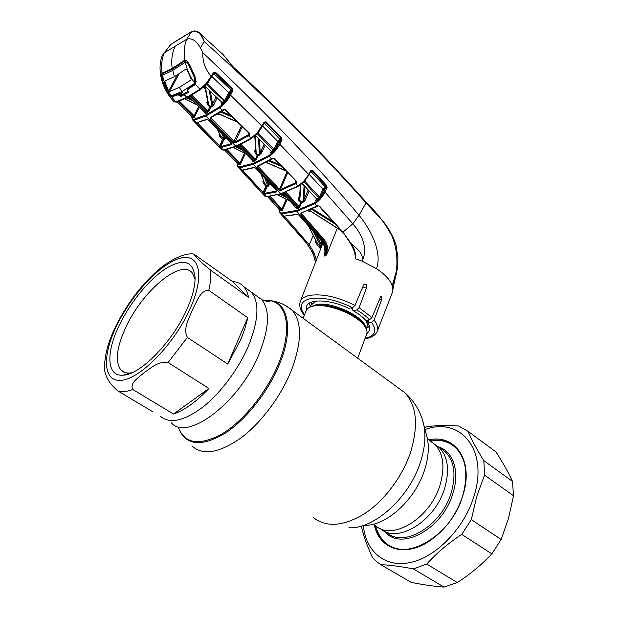 <?xml version="1.0" encoding="UTF-8"?>
<svg xmlns="http://www.w3.org/2000/svg" width="618" height="618" viewBox="0 0 618 618"><rect width="100%" height="100%" fill="white"/><g stroke="black" fill="none" stroke-linecap="round" stroke-linejoin="round"><path stroke-width="0.93" d="M429.749 440.781L439.128 447.455C447.888 456.517 449.773 469.989 444.782 487.872C435.311 521.221 397.127 544.296 380.387 528.599C397.127 544.296 435.311 521.221 444.782 487.872C449.773 469.989 447.888 456.517 439.128 447.455L445.47 451.943C454.284 461.028 456.238 474.485 451.333 492.307C441.924 525.903 403.214 548.691 386.59 532.291M248.521 345.756C258.672 320.163 259.614 302.295 251.348 292.159L246.103 288.367L251.348 292.159C259.614 302.295 258.672 320.163 248.521 345.756C238.687 368.931 220.58 393.187 202.673 407.216C183.685 421.182 169.602 424.195 160.41 416.246C169.602 424.195 183.685 421.182 202.673 407.216C220.58 393.187 238.687 368.931 248.521 345.756M366.211 328.699L369.355 326.281M357.698 358.216L366.559 334.4C367.563 332.005 366.829 329.131 364.365 325.786C356.702 314.647 328.251 303.322 314.4 305.902L313.689 306.018C309.819 306.744 307.355 308.212 306.296 310.421L306.08 310.939M309.502 303.067L310.19 306.961M240.441 340.232C243.855 332.252 246.281 324.736 247.71 317.691L208.799 290.329C200.054 290.105 196.655 302.356 192.437 309.672C189.556 317.891 182.565 328.112 187.37 337.405L227.725 364.072L240.441 340.232M232.561 281.561L193.712 254.013C196.06 256.895 198.594 260.502 210.514 270.066L248.521 297.358C247.679 292.855 246.08 289.278 243.731 286.644C240.858 283.5 237.134 281.8 232.561 281.561L248.521 297.358M155.968 271.959L166.01 263.94M186.427 310.306C172.113 342.395 140.286 374.647 123.399 375.157C106.226 377.026 105.794 352.082 119.815 324.156C130.784 301.8 149.224 279.359 165.554 268.714C183.299 257.992 193.14 260.866 195.087 277.335C195.249 286.219 192.368 297.212 186.427 310.306M131.974 372.731L130.081 373.002C126.203 373.334 123.167 372.36 120.973 370.074C114.786 361.661 116.57 347.053 126.335 326.25C142.982 290.568 180.95 258.563 192.229 272.847L195.087 279.073M227.725 364.072L247.71 317.691M173.519 414.052C184.597 410.244 196.4 401.715 208.915 388.467L168.096 362.534C157.52 360.974 150.738 368.413 144.249 372.546C138.942 377.443 129.34 382.828 132.785 389.502L173.519 414.052L208.915 388.467M152.407 411.511L117.93 390.97C106.682 381.267 106.443 375.798 104.643 371.063C103.886 357.559 107.764 342.279 116.292 325.222C126.721 304.628 139.753 287.038 155.404 272.468C170.267 258.695 186.08 252.685 193.712 254.013M429.896 440.858C440.155 439.135 448.761 441.453 455.713 447.803C466.111 458.548 468.475 474.431 462.812 495.474C451.835 535.466 405.717 562.442 385.926 543.037C380.92 538.772 377.513 533.002 375.705 525.748M392.353 547.231L391.426 546.575M454.748 446.93L455.705 447.509M425.022 429.58C459.475 416.408 488.799 448.9 474.153 495.667C464.782 527.525 436.679 556.81 410.785 562.411C384.829 568.205 365.57 551.233 363.376 525.408M424.481 427.501L426.258 426.845C435.08 425.454 445.833 425.161 458.51 425.987L468.004 431.279C471.503 439.545 476.787 449.34 483.84 460.673L484.551 475.142L476.764 496.316L471.318 519.63L461.746 534.377C448.228 543.338 436.563 553.234 426.737 564.056L413.38 568.884C400.394 566.42 389.525 565.014 380.765 564.659L377.235 562.117L372.415 557.397C366.992 545.601 363.299 535.142 361.36 526.026M428.869 439.885C454.547 433.836 473.62 459.591 463.415 493.751L463.006 495.157C456.331 515.381 444.69 530.978 428.089 541.955C403.461 557.745 378.88 548.344 374.361 525.006M375.396 525.493C377.181 532.932 380.626 538.826 385.732 543.183C397.104 552.005 411.325 551.503 428.413 541.669L440.704 531.928M462.032 498.147L463.322 494.037C468.475 473.527 465.964 458.038 455.783 447.586C448.745 441.159 440.024 438.842 429.626 440.657M390.035 545.856L391.063 546.644M483.84 460.673L512.492 481.383C508.274 472.283 502.766 462.465 495.96 451.92L468.004 431.279M512.492 481.383L513.512 495.729L484.551 475.142M471.318 519.63L501.152 539.483L508.56 518.208L513.512 495.729M380.765 564.659L411.117 582.334C423.291 584.813 434.261 586.397 444.025 587.1L413.38 568.884M426.737 564.056L457.343 582.565L444.025 587.1M457.343 582.565C470.306 574.13 481.816 564.566 491.858 553.875L461.746 534.377M501.152 539.483L491.858 553.875M454.655 446.567L453.55 445.941M297.528 214.477L283.956 216.184L297.065 214.276L298.834 215.041L321.198 240.387C324.952 245.215 325.964 250.437 324.241 256.061L324.96 253.226M322.287 244.705L322.905 243.113L321.793 246.003L322.287 244.713L321.074 244.396L322.094 241.777M324.241 256.061L325.068 255.852C326.868 250.228 325.902 244.991 322.163 240.147L320.997 240.348L298.834 215.041M284.334 216.377L281.901 213.859L279.614 212.731L278.95 209.27M327.038 187.509L324.968 192.105C322.364 197.32 318.849 201.244 314.407 203.886L296.841 211.356L281.901 213.859L281.816 212.978L296.671 210.468L314.129 203.028C318.316 200.526 321.615 196.787 324.041 191.812L326.157 186.157L311.959 170.738L310.924 171.387L325.122 186.798L326.752 185.601L327.038 187.509L325.447 187.64L323.855 189.51L320.356 197.242L319.267 198.502L315.682 200.556L316.362 198.818M298.649 214.848L297.065 214.276M299.321 206.651L298.842 207.988M301.306 202.055L300.951 202.874M299.375 207.509L298.95 207.509M316.748 242.148L321.043 247.918L321.128 246.798L313.596 231.866M308.776 226.397L317.621 243.639L316.748 244.195L315.674 242.449L315.883 240.564M316.532 241.769L315.559 241.545M316.269 234.925L321.074 244.396L321.36 247.123M320.611 249.054L316.748 244.195M284.512 216.339L309.263 244.782L313.797 252.152L316.431 259.854M284.28 216.37L283.894 216.176M284.465 216.37L283.6 216.918L283.415 216.138M313.797 252.152L312.785 252.553L305.786 242.148L283.6 216.918M315.543 262.148L312.785 252.553L315.419 260.881M279.104 209.44C279.058 211.727 279.962 212.901 281.816 212.978M286.961 199.684L282.132 210.97L269.178 196.663M282.132 210.97L279.684 210.838L279.599 209.958L281.19 210.066M304.89 186.698L303.817 199.946L304.975 200.556L302.959 202.387L300.541 202.65L299.004 200.935L298.339 198.672L299.583 195.535M286.049 192.167L298.942 206.443L298.54 208.142L299.877 206.713L298.942 206.443L301.29 202.04L301.476 202.92L299.877 206.713M283.067 193.295L296.099 207.872M267.942 186.003L267.648 185.446M279.684 210.838L279.614 209.958L267.803 196.779M270.445 196.509L281.831 209.247L280.989 209.857M281.831 209.247L286.103 199.266M268.583 185.987L268.019 186.35M267.27 186.466L267.748 186.196M267.393 186.172L266.906 186.172M238.316 167.347L264.303 195.659L266.505 196.64L264.38 194.291L262.217 193.086L241.908 170.962L241.623 170.112L242.241 170.104L240.023 167.725L237.837 166.837L237.281 163.531M240.178 162.588L240.896 163.361M255.435 167.98L253.789 167.424L242.241 170.104L263.121 192.461L263.847 194.284M261.221 174.261L264.481 183.098L266.721 185.578L266.814 186.481L263.778 193.38L264.272 194.299M281.321 193.897L266.505 196.64L280.819 193.697L297.799 186.134L303.569 181.53L303.925 181.808M253.141 163.391L253.334 164.326L240.023 167.725L239.908 166.79L253.141 163.391L268.784 155.566C272.886 152.87 276.246 148.992 278.857 143.94L281.059 139.382L281.993 139.676L279.799 144.226C277.011 149.525 273.434 153.612 269.077 156.47L253.334 164.326L280.819 193.697L298.339 186.342M276.74 191.904L264.38 194.291L264.28 193.388L276.563 191.001L276.74 191.904L276.655 190.614L255.613 168.15M254.423 167.432L253.998 167.578M253.789 167.424L254.577 167.478M260.796 153.194L261.708 151.225L261.947 152.074M270.004 183.639L269.44 184.898L267.146 186.466L264.28 193.388M266.767 180.162L268.297 184.365L269.077 182.634M262.217 193.086L263.121 192.461L265.879 186.211L267.555 185.547L268.297 184.365L269.44 184.898M267.555 185.547L264.929 178.2M266.814 186.481L265.879 186.211L263.631 183.731L262.859 181.63L263.322 180.471M260.935 173.959L264.481 183.098L263.631 183.731M263.855 181.854L262.859 181.63M241.908 170.962L242.812 170.313M241.623 170.112L242.186 170.112M237.412 163.67C237.297 165.863 238.131 166.899 239.908 166.79M245.361 153.581L240.201 164.867L225.848 149.788M240.201 164.867L237.907 164.967L237.876 164.11M192.661 120.031L221.213 149.232L223.283 149.958L235.867 146.219L250.931 138.316L257.188 132.862L264.203 122.086L266.134 121.846L281.669 137.675L281.059 139.382L278.772 141.769L275.018 149.541L270.499 153.025L271.263 151.201M265.091 145.3L261.399 153.264L258.092 155.736L256.377 159.537L255.025 161.028L252.994 161.816L252.7 160.904M237.907 164.967L237.814 164.04L239.266 163.994M224.604 150.019L237.814 164.04L224.558 150.027M227.084 149.517L239.915 163.144L239.073 163.801M239.915 163.144L244.481 153.171M233.558 147.547L245.67 153.619M224.234 149.873L223.283 149.958L220.989 147.547L218.702 146.412L196.424 123.623L195.999 122.704L196.702 122.627L194.276 120.186L192.213 119.583L191.765 116.454M221.159 142.426L221.893 143.191M191.881 116.563C191.68 118.625 192.43 119.506 194.129 119.197L205.632 115.048L219.336 106.999C223.361 104.063 226.783 100.031 229.602 94.886L230.56 95.18C227.563 100.579 223.925 104.836 219.66 107.949L205.856 116.037L194.276 120.186L194.129 119.197M229.602 94.886L231.92 90.398L232.878 90.692L230.56 95.18L261.986 126.188L262.248 126.736L257.652 133.194L262.248 126.736L264.349 122.727M209 81.02L207.339 83.893L224.635 100.402L228.675 92.592L230.931 89.95L231.294 90.869L231.92 90.398L231.912 89.208L214.994 72.97L213.782 73.233L211.619 76.98M191.727 31.649L186.59 39.305L164.21 52.901L162.163 55.612C156.694 70.359 162.271 89.502 173.82 101.452L175.806 101.893L186.752 97.374L199.908 89.286L206.319 83.337L213.596 72.538L215.589 72.321L232.507 88.575L232.878 90.692M233.457 142.294L210.414 119.096L210.197 117.613L223.361 109.641L225.57 109.757L249.494 133.21L249.394 135.218L235.342 142.951L233.457 142.294L241.522 125.863M256.841 133.249L257.312 133.565L251.603 138.478L248.444 135.852L248.135 134.933L249 133.256M210.197 117.613L210.931 117.752L222.982 110.583L219.66 107.949L219.336 106.999M222.326 110.39L223.144 110.39M223.361 109.641L224.125 109.68M210.947 117.744L234.214 141.615L235.118 142.001L248.135 134.933M211.704 117.358L210.414 119.096M219.606 114.299L217.806 114.678M219.398 114.662L219.151 114.091M221.615 111.495L230.939 115.512M232.793 117.312L220.634 112.128M218.37 113.557L237.567 121.985M242.264 126.597L235.118 142.001L235.342 142.951M248.598 135.751L248.289 134.84L249.301 133.743M249.116 133.372L249.394 135.218M207.184 119.529L196.702 122.627L206.574 119.336L208.451 120.016L231.464 143.144L231.657 144.519L220.989 147.547L220.858 146.59L231.464 143.561L231.657 144.519M208.274 120.023L206.574 119.336M219.954 134.701L218.957 134.469L219.359 133.511M217.011 128.722L220.773 136.084L219.938 136.771L218.957 134.469M217.289 129L220.773 136.084L223.384 138.811L222.542 139.49L219.938 136.771M197.381 122.789L219.606 145.732L222.542 139.49M223.384 138.811L224.172 138.695L221.576 133.303M223.971 135.721L224.836 137.497L225.13 136.887M224.295 139.653L224.836 137.497L226.01 138.03L223.507 139.768L220.278 146.636L220.858 146.59M220.881 147.563L220.757 146.605L223.925 139.707M220.371 147.594L219.606 145.732L218.702 146.412M196.424 123.623L197.32 122.92M195.999 122.704L197.181 122.835M238.594 132.167L239.977 131.534M257.899 132.916L257.613 133.897L255.937 134.994M259.096 131.472L258.154 133.218L274.083 149.255L277.837 141.483L281.066 138.27L265.539 122.441L264.473 122.619L264.203 122.086M264.28 122.974L280.394 139.838M278.772 141.769L277.837 141.483L262.627 126.041M257.188 132.862L257.652 133.194M266.134 121.846L264.519 123.152M255.574 135.35L271.402 151.371L274.083 149.255L275.018 149.541M273.913 150.846L257.227 133.666M271.402 151.371L270.499 153.025M271.225 151.163L255.381 135.527M259.552 139.714L260.193 152.646L264.079 144.272M255.219 135.674L256.184 153.017L257.884 154.809L259.297 154.183L258.587 138.741M259.514 155.11L259.297 154.183L260.193 152.646L261.399 153.264M241.066 144.318L255.419 159.274L257.134 155.473L257.884 154.809L258.092 155.736M255.728 151.24L256.184 153.017L255.435 153.681L254.624 151.232L255.489 149.177M255.674 151.425L254.624 151.232M257.134 155.473L255.435 153.681M239.127 145.238L253.805 160.502L255.419 159.274M255.025 161.028L254.825 160.101L240.108 144.782M238.162 145.678L252.801 160.889L252.994 161.816M238.038 145.732L252.577 160.834L253.805 160.502L253.998 161.437M236.632 146.335L240.417 148.181M242.333 150.166L235.427 146.829M304.002 181.823L298.409 186.304L295.504 183.716L280.526 190.622L278.703 189.919L257.636 167.385L257.536 165.995L271.48 158.911L268.784 155.566M258.795 165.902L257.636 167.385M258.394 166.721L279.46 189.286L278.703 189.919M287.71 172.669L280.333 189.726L279.46 189.286L286.984 171.912M265.81 162.604L265.029 162.998M257.536 165.995L258.193 166.157L272.136 159.065L271.48 158.911L272.414 158.308L274.546 158.494L296.493 181.352L296.3 183.252L295.667 183.631L295.219 182.843L280.333 189.726L280.526 190.622M295.219 182.843L295.96 181.337M266.281 162.356L285.895 170.777M281.8 166.52L268.683 161.059M269.695 160.487L280.271 164.936M271.557 158.865L272.322 158.849M272.414 158.308L274.546 158.494M295.667 183.631L295.373 182.758L296.501 181.36L274.153 158.641M296.3 183.252L296.308 181.568M303.569 181.53L308.699 174.454L310.723 170.444L310.808 171.016M278.857 143.94L279.799 144.226L308.699 174.454L308.93 174.925L304.581 181.198L308.93 174.925M304.172 180.889L304.581 181.198M305.446 180.186L304.89 181.29L319.429 196.949L322.928 189.216L325.122 186.798L325.447 187.64M304.689 181.066L304.38 181.962L303.137 182.704M323.855 189.51L322.928 189.216L309.209 174.369M310.723 170.444L312.553 170.174L311.959 170.738M312.553 170.174L326.752 185.601M302.272 183.507L316.632 199.004L319.429 196.949L320.356 197.242M319.267 198.502L303.84 181.754M316.632 199.004L315.682 200.556M316.455 198.772L302.071 183.685M301.043 183.392L299.753 200.317L301.29 202.04L302.766 201.507L303.817 199.946L308.104 190.135M302.959 202.387L304.095 185.84M299.004 200.935L299.753 200.317L299.398 198.965L300.387 185.037M299.406 198.849L298.339 198.672M282.936 193.341L296.045 207.818L298.363 207.254L285.068 192.553M284.983 176.539L286.242 176.068M281.175 193.944L285.315 195.945M286.914 197.706L279.908 194.346M277.853 194.956L289.834 200.92M296.671 210.468L296.841 211.356L322.163 240.147L323.909 239.297C326.876 242.951 328.166 247.208 327.779 252.059L325.925 255.659C327.803 250.004 326.876 244.751 323.144 239.884L300.912 214.423L300.912 213.125L317.42 205.825L319.491 206.072L343.16 232.353L350.823 243.16C354.431 247.98 355.96 253.164 355.404 258.718L354.917 252.731M324.041 191.812L324.968 192.105L352.801 223.793C361.229 233.21 368.753 248.397 361.986 261.113C364.226 253.395 355.844 247.888 350.823 243.16L350.421 243.268L345.362 235.759M300.912 213.125L317.212 206.451L314.129 203.028M377.359 330.985L392.16 292.994L392.855 290.383L392.268 285.779C401.406 264.628 397.104 234.516 379.846 217.907L366.026 202.897L359.035 215.249C370.136 228.73 382.689 252.175 376.486 268.66L361.986 261.113L355.404 258.718M392.855 290.383C393.264 285.253 397.359 271.093 397.49 267.038L392.268 285.779C390.275 280.085 385.022 274.377 376.486 268.66M319.491 206.072L317.42 205.825M316.71 206.234L317.946 206.033M300.912 214.423L301.669 213.805L323.909 239.297M301.53 213.28L301.669 213.805L301.986 213.125M312.515 208.822L333.558 222.086M335.528 224.28L311.549 209.278M309.548 210.622L309.718 211.086L308.93 211.263L308.073 210.815M337.274 228.328L327.779 252.059M309.44 210.46L308.93 211.263M309.371 210.259L340.866 230.305M341.291 230.792L309.726 210.599M365.114 338.293C375.049 336.138 377.227 330.815 371.665 322.326L374.091 320.07L381.8 299.351C382.187 297.49 381.831 296.524 380.742 296.455L371.928 317.536L369.51 319.761L365.74 320.333C362.712 316.926 358.463 313.674 353.002 310.576L352.16 308.954L352.569 307.633M371.665 322.326L367.718 322.92C369.657 325.941 370.182 328.567 369.309 330.792L366.798 333.735M368.784 319.869L367.718 322.92M306.358 310.282L306.721 305.887C309.657 298.571 330.839 299.552 348.614 308.305L352.53 307.64C336.478 299.915 322.503 296.887 310.607 298.564C300.672 301.051 298.649 306.451 304.527 314.771M369.51 319.761C366.319 316.362 362.071 313.087 356.748 309.95L359.12 307.664L366.891 286.814C367.053 284.929 366.25 284.033 364.473 284.118L363.593 284.937L355.033 305.369L352.53 307.64M356.748 309.95L353.002 310.576M286.273 175.999L285.547 175.234M262.434 151.039L261.422 149.996M241.051 129.216L240.317 128.467M366.142 202.194L382.758 220.858L388.513 228.814L393.442 237.93L396.045 245.045C389.34 228.884 379.382 214.732 366.165 202.588C327.424 159.228 283.098 114.121 233.202 67.285L223.43 54.925L233.233 66.898M264.28 147.038L263.276 145.995M205.106 87.81L203.979 86.721M233.202 67.285L233.264 66.937C283.168 113.735 327.47 158.834 366.18 202.24L366.026 202.897C320.286 151.333 266.358 97.559 204.249 41.576C202.248 35.272 198.926 31.765 194.291 31.062L191.333 31.858L170.784 44.426L164.342 52.816M198.95 32.499L200.077 33.526L204.249 41.576L200.348 47.818L202.804 52.607C202.449 61.537 205.284 69.494 211.302 76.493L211.588 77.119L206.821 83.685L211.588 77.119M170.97 44.341L181.113 37.922M244.342 153.465L245.06 154.245M285.84 199.877L286.536 200.672M179.235 93.72L180 94.461M179.367 101.143L194.183 115.775L194.369 117.405L192.26 117.744L192.26 116.926M177.042 101.916L192.128 116.756L193.434 116.563L178.2 101.545M176.995 101.931L192.128 116.756L192.26 117.744M199.467 106.991L194.369 117.405L193.434 116.563M198.726 106.257L194.106 115.69L193.272 116.408M184.983 98.787L197.397 104.96M193.573 101.228L186.721 97.938M187.872 97.343L191.286 99.004M188.969 96.756L205.145 112.584L207.308 111.657L190.962 95.635M189.085 96.694L205.23 113.001M207.308 111.657L207.926 110.815L208.907 111.078L207.54 112.638L207.308 111.657M191.897 95.087L207.926 110.815L209.772 106.991L207.864 105.091L206.86 102.433L207.532 100.927M209.263 90.637L211.858 105.554L212.623 104.04L213.874 104.666L212.105 106.528L210.753 107.254L209.772 106.991L211.858 105.554L212.105 106.528M207.54 112.638L205.57 113.588M231.294 90.869L229.633 92.885L225.593 100.695L221.259 104.334L221.924 102.727M211.889 76.524L228.675 92.592L229.633 92.885M215.589 72.321L212.909 74.747M213.65 73.465L230.931 89.95L232.507 88.575M212.638 74.191L213.504 73.449M207.038 83.484L207.339 83.893L206.775 84.589L204.782 86.041L222.109 102.557L221.259 104.334L221.877 102.982M206.798 83.716L206.335 84.287L206.829 83.724M204.728 85.995L221.962 102.395M222.109 102.557L224.635 100.402L225.593 100.695M224.458 102.055L224.11 101.12L206.281 84.349M210.452 91.758L212.623 104.04L216.061 97.103M207.957 102.387L208.606 104.38L210.514 106.281L210.753 107.254L208.907 111.078M205.346 89.216L203.307 87.339M207.903 102.65L206.86 102.433M205.4 86.983L208.606 104.38L207.864 105.091M206.281 84.287L200.672 89.456L206.327 84.295L205.794 83.924M206.319 83.337L206.829 83.716M281.669 137.675L281.993 139.676M202.804 52.607C266.76 113.434 318.834 167.648 359.035 215.249L352.801 223.793L342.704 232.414L319.081 206.18M186.59 39.305L186.721 39.235C191.727 37.659 196.261 40.518 200.348 47.818M187.432 97.574L176.555 102.063L175.806 101.893L171.642 96.926L169.664 95.767L166.505 91.472L162.24 81.437L161.329 75.69L162.016 73.38C161.02 65.848 161.746 59.019 164.21 52.901M175.28 46.172C172.098 52.615 171.07 60.031 172.206 68.428L184.751 60.247C183.561 52.545 184.218 45.539 186.721 39.235M162.016 73.38L172.206 68.428L172.947 68.899L184.689 61.027L183.948 60.541M163.399 73.248L162.557 72.909M162.271 75.805L161.329 75.69M162.696 81.252L162.24 81.437M166.922 91.263L166.505 91.472M169.664 95.767L169.788 95.326M180.703 96.516L180.556 95.566L187.996 91.634L188.196 92.561L180.703 96.516L178.247 94.732L171.642 96.926M179.73 92.762L179.073 94.029L179.768 94.925L181.213 92.036M178.424 93.851L179.073 94.029L178.247 94.732L178.756 93.202M178.903 95.581L179.768 94.925L180.556 95.566L182.735 91.232M188.196 92.561L188.111 91.387M200.672 89.456L199.908 89.286L195.381 84.249L187.146 89.934L187.926 90.637M187.609 88.32L187.184 89.177L188.011 90.753M172.577 96.902L172.53 96.292L178.177 94.121M170.29 95.473L171.688 96.292L172.53 96.292L172.886 95.581M187.231 89.301L194.346 84.643L195.798 81.73M194.485 85.222L195.829 81.437M184.751 60.247L186.945 60.981L190.081 65.701L194.794 76.022L196.122 81.553L195.381 84.249M187.393 61.398L186.945 60.981M172.947 68.899L184.689 61.027M171.171 95.883L182.055 91.595L194.809 83.221L194.245 77.173L189.34 66.613C188.436 63.986 187.092 62.526 185.315 62.225L172.754 70.421L162.549 75.296C163.94 82.735 166.814 89.602 171.171 95.883L167.269 91.881L162.797 81.591L162.549 75.296M194.809 83.221C190.066 76.833 186.899 69.834 185.315 62.225M179.251 87.393L169.425 91.703L168.637 91.062L164.597 81.097L174.384 76.74L186.041 68.977L186.829 69.641L191.07 78.826L191.055 79.954L179.251 87.393L182.055 91.595M172.754 70.421L174.384 76.74M169.425 91.703L179.166 73.681M164.666 82.094L165.323 80.773M177.405 74.848L168.637 91.062M262.951 300.194L270.947 300.804C287.625 304.442 292.175 330.615 278.563 363.5C267.115 391.727 243.724 420.804 222.171 433.821C199.313 446.142 184.689 443.94 178.316 427.208M263.16 300.278L271.85 300.835C288.66 304.496 293.28 330.831 279.599 363.932C268.413 391.518 245.879 420.008 224.666 433.566C202.14 446.575 187.138 445.578 179.653 430.584M285.717 305.632L292.237 310.321C302.163 322.04 301.893 342.032 291.433 370.298C281.136 396.03 261.244 422.712 241.105 437.838C219.714 452.824 203.507 455.698 192.476 446.451M397.691 387.478L404.829 392.7C416.702 405.501 418.625 425.331 410.591 452.175C402.488 476.532 384.326 500.781 364.543 513.712C343.415 526.428 326.343 527.702 313.326 517.552M422.295 419.321L423.917 425.362C425.98 436.138 424.852 448.297 420.534 461.855C409.556 497.498 374.153 529.379 348.876 527.749M426.165 433.929L427.417 438.71C429.193 447.95 428.266 458.293 424.643 469.742C415.45 499.823 385.717 526.559 363.963 525.3M256.285 295.728L261.623 299.591C265.4 301.321 268.506 301.731 270.947 300.804L271.85 300.835C279.305 301.916 286.095 305.076 292.237 310.321L404.829 392.7C414.67 401.391 421.036 412.283 423.917 425.362L427.417 438.71L434.632 444.28C443.353 453.318 445.184 466.806 440.14 484.728C430.46 518.525 391.65 541.692 375.226 525.346M243.731 286.644L261.623 299.591C270.081 309.842 269.348 327.71 259.421 353.202C240.062 402.202 186.999 442.102 171.356 422.766M366.536 327.841L368.197 323.693M367.973 322.187L367.177 320.116M312.098 301.932L310.53 306.111M315.868 301.144L310.862 305.284M366.18 328.784L366.845 326.999C367.648 325.107 367.293 322.89 365.802 320.325M352.106 308.637L350.8 307.934M365.678 327.795C364.975 316.872 331.534 301.036 316.393 304.589L311.186 306.644M364.944 326.59L363.384 324.079C356.123 313.542 329.324 302.874 316.231 305.315L312.546 306.258M210.514 270.066C211.248 275.628 210.676 282.387 208.799 290.329M117.188 324.697C132.206 294.037 160.047 264.048 179.599 258.378C199.336 252.229 205.686 274.879 189.687 309.633C173.952 344.357 140.301 378.718 121.545 380.286C102.534 382.395 101.955 355.358 117.188 324.697M132.785 389.502C126.914 391.696 121.962 392.183 117.93 390.97M187.37 337.405L168.096 362.534M438.494 446.884C453.048 451.225 460.001 471.07 453.009 493.01C442.921 529.309 400.124 551.905 384.713 531.302M300.217 301.715L300.433 301.175C301.738 298.309 304.844 296.377 309.757 295.373C322.673 293.542 337.76 296.872 355.033 305.369M321.005 240.17L320.997 240.348C324.373 244.458 325.555 249.232 324.55 254.686M308.336 245.315L309.263 244.782L313.241 235.497M306.69 241.576L305.786 242.148L304.998 241.468L280.116 213.295M309.07 191.178L304.975 200.556M298.54 208.142L296.455 208.784M205.856 116.037L235.867 146.219L236.555 146.366L251.541 138.517M284.056 192.932L297.32 207.586L297.49 208.467M345.802 235.674L342.727 232.445M325.925 255.659L325.068 255.852M374.091 320.07C377.498 324.597 378.494 328.475 377.088 331.681C375.095 335.628 371.047 337.984 364.937 338.764M381.8 299.351L379.019 299.838M366.891 286.814L362.449 287.664M359.12 307.664L371.928 317.536M181.422 37.729L191.441 31.75L194.531 30.908C197.281 31.309 199.127 32.182 200.077 33.526L223.43 54.925M190.012 96.176L206.319 112.144M217.111 98.115L213.874 104.666M184.156 93.828L184.326 94.77L186.752 97.374L187.532 97.52L200.611 89.502M213.241 73.65L213.782 73.233M163.979 73.078L163.036 74.855M189.34 66.613L189.788 65.747M194.554 76.246L194.16 77.018M185.686 60.348L184.566 62.488M310.877 305.261L310.151 307.046M312.453 306.281L314.4 305.902M364.952 326.605L364.365 325.786M306.296 310.421L303.114 318.278M130.081 373.002L123.399 375.157M120.973 370.074L125.083 372.584M455.713 447.803L456.717 448.529M304.342 315.242C300.109 310.213 298.803 305.524 300.433 301.175L322.905 243.129M316.872 242.41L308.459 226.034M315.087 259.684C312.808 252.638 309.579 246.713 305.385 241.908M267.756 196.787L279.498 209.888M266.86 196.833L264.828 196.223M242.828 170.29L254.438 167.586M255.419 168.135L276.709 190.877M233.48 147.578L245.856 153.812M223.044 110.545L224.01 109.842M237.953 122.364L218.826 113.944M224.056 109.811L225.176 109.919L249.093 133.349M231.286 143.137L208.297 120.039M223.716 150.159L221.7 149.726M223.917 150.128L236.439 146.42M251.603 138.478L257.312 133.565M255.69 151.611L254.763 136.091M286.227 171.124L266.119 162.441M272.206 159.027L273.001 158.517M308.938 174.909L310.954 170.923M299.406 198.965L300.363 185.052M277.76 194.979L289.996 201.105M350.429 243.283C353.674 249.324 355.172 252.986 354.91 254.276M369.479 330.313L369.309 330.792M397.49 267.038L397.892 257.528L396.045 245.052M169.649 45.415L169.239 45.956M180.495 93.472L179.745 92.746M184.913 98.818L197.598 105.16M213.975 73.024L212.708 74.067M222.125 102.588L221.623 103.685M207.957 102.897L204.898 86.505M176.362 102.117L174.245 101.877M172.878 68.938L163.268 73.38M187.115 89.239L187.563 88.351M196.091 81.908L195.249 83.608M189.834 65.871C189.1 63.909 188.166 62.449 187.015 61.483M195.798 81.321L194.523 76.184L189.834 65.879M195.798 81.282L194.894 83.051M163.646 73.225L162.495 75.381"/></g></svg>
